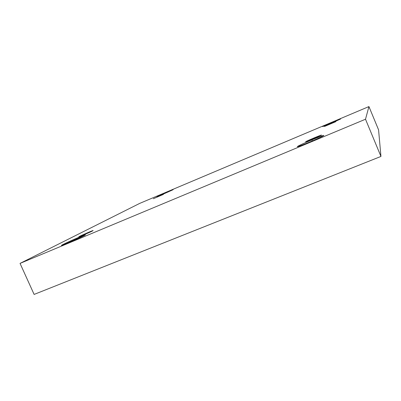 <?xml version="1.0" encoding="UTF-8"?>
<svg xmlns="http://www.w3.org/2000/svg" width="401" height="401" viewBox="0 0 401 401"><rect width="100%" height="100%" fill="white"/><g stroke="black" fill="none" stroke-linecap="round" stroke-linejoin="round"><path stroke-width="0.6" d="M330.975 123.358L340.589 118.997L332.234 122.27L332.429 122.741L332.234 122.27L340.579 119.022L330.975 123.358L322.725 126.556L332.234 122.27L322.69 126.596L330.975 123.358M309.086 142.3C313.171 140.631 323.787 135.949 323.813 135.448C323.406 135.192 315.542 138.34 311.873 139.889L312.314 140.936L311.873 139.889C315.798 138.23 324.158 134.906 323.767 135.528C322.589 136.485 313.121 140.641 309.086 142.3C304.92 144.064 296.514 147.373 297.412 146.54C299.026 145.418 308.018 141.483 311.873 139.889C307.913 141.508 297.397 146.139 297.306 146.676C297.632 146.951 305.281 143.904 309.086 142.3M162.21 194.575L173.192 189.593L167.859 191.678L168.024 192.059L167.859 191.678L172.726 189.879L162.21 194.575L157.478 196.315L167.859 191.678L156.936 196.64L162.21 194.575M67.523 243.161C70.827 241.863 85.593 235.242 85.388 234.866L79.192 237.176L79.503 237.878L79.192 237.176C82.476 235.783 87.784 233.723 83.984 235.718L67.523 243.161C64.06 244.63 58.922 246.595 63.067 244.46L79.192 237.176C76.01 238.43 61.348 244.991 61.438 245.427L67.523 243.161M92.245 231.071L93.032 230.59C93.608 230.024 80.095 235.953 79.754 236.294L79.859 236.525L79.754 236.294L89.258 232.009C93.077 230.47 94.075 230.159 92.245 231.071L82.626 235.412C78.786 236.956 77.834 237.247 79.754 236.294L78.892 236.811C78.34 237.377 92.085 231.337 92.245 231.071M163.418 194.4L153.357 198.711L163.418 194.4M335.888 121.643L324.449 126.485L335.888 121.643M321.301 135.222L321.331 135.172C323.266 133.944 303.888 142.149 305.722 141.743L314.259 137.824L321.301 135.222L312.69 139.182L305.722 141.743L313.652 138.776L321.301 135.222M34.115 294.424L20.05 263.397L139.678 203.402L368.935 106.576L365.506 119.227L20.05 263.397L34.115 294.424L380.95 156.435L365.506 119.227L380.95 156.435L378.574 129.849L368.935 106.576L378.574 129.849L380.95 156.435L34.115 294.424M139.678 203.402L20.05 263.397L365.506 119.227L368.935 106.576L139.678 203.402"/></g></svg>
